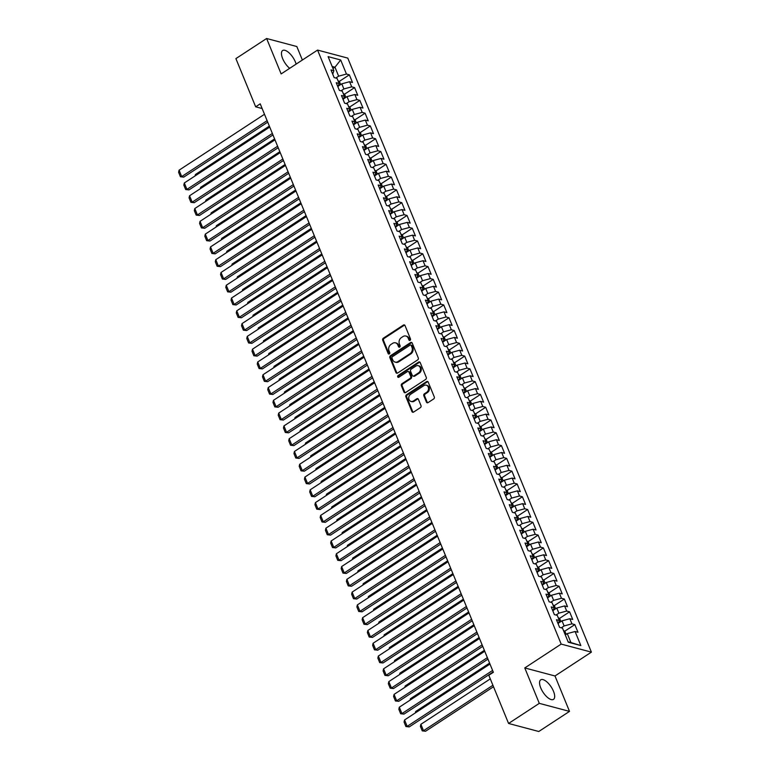 <?xml version="1.0" encoding="UTF-8"?>
<svg xmlns="http://www.w3.org/2000/svg" width="770" height="770" viewBox="0 0 770 770"><rect width="100%" height="100%" fill="white"/><g stroke="black" fill="none" stroke-linecap="round" stroke-linejoin="round"><path stroke-width="1.16" d="M410.083 340.321A1.03 0.847 -75.1 0 0 410.497 338.925L405.03 325.594A1.473 1.213 -75.1 0 0 403.403 325.065L383.296 338.232A1.473 1.213 -75.1 0 0 382.69 340.215L388.157 353.555A1.03 0.847 -75.1 0 0 389.726 352.525L389.014 350.802A4.697 3.879 -75.1 0 1 390.948 344.45L392.623 343.353A4.697 3.879 -75.1 0 1 395.472 342.823A4.697 3.879 -75.1 0 1 397.84 345.027L398.552 346.75A1.03 0.847 -75.1 0 0 400.111 345.73L399.409 343.998A4.697 3.879 -75.1 0 1 401.334 337.645L403.008 336.548A4.697 3.879 -75.1 0 1 405.857 336.028A4.697 3.879 -75.1 0 1 408.225 338.222L408.937 339.955A1.03 0.847 -75.1 0 0 410.083 340.321M553.486 691.287A11.665 4.851 56.8 0 0 540.723 679.833A11.665 4.851 56.8 0 0 540.742 687.908A11.665 4.851 56.8 0 0 553.505 699.362A11.665 4.851 56.8 0 0 553.486 691.287M296.123 64.112A11.665 4.851 56.8 0 0 295.391 61.985A11.665 4.851 56.8 0 0 282.628 50.531A11.665 4.851 56.8 0 0 282.648 58.597A11.665 4.851 56.8 0 0 289.674 68.328M426.416 402.094A1.473 1.213 -75.1 0 0 428.053 402.614L433.693 398.927A1.473 1.213 -75.1 0 0 434.29 396.935L428.216 382.132A1.473 1.213 -75.1 0 0 426.59 381.602L406.483 394.769A1.473 1.213 -75.1 0 0 405.877 396.752L411.95 411.565A1.473 1.213 -75.1 0 0 413.586 412.085L420.401 407.628A1.473 1.213 -75.1 0 0 420.998 405.646L418.399 399.303A1.473 1.213 -75.1 0 0 416.772 398.783L413.394 400.987A3.927 3.244 -75.1 0 1 411.007 401.43A3.927 3.244 -75.1 0 1 408.726 398.234A3.927 3.244 -75.1 0 1 410.641 394.279L423.875 385.616A3.927 3.244 -75.1 0 1 426.262 385.173A3.927 3.244 -75.1 0 1 428.534 388.369A3.927 3.244 -75.1 0 1 426.628 392.325L424.424 393.768A1.473 1.213 -75.1 0 0 423.818 395.761L426.416 402.094L427.235 402.315A1.473 1.213 -75.1 0 0 427.591 402.806M539.298 703.356L569.511 711.384L554.987 675.973L524.774 667.937L539.298 703.356L508.575 723.463L488.806 675.261L493.358 672.287L260.212 103.834L255.669 106.818L262.147 108.541M524.774 667.937L561.186 644.095L317.558 50.079L347.78 58.106L591.399 652.132L561.186 644.095M302.369 60.022L296.835 46.537L266.622 38.5L281.146 73.92L317.558 50.079M266.622 38.5L235.899 58.616L255.669 106.818M417.686 359.898A1.473 1.213 -75.1 0 0 418.283 357.906L412.21 343.102A1.473 1.213 -75.1 0 0 410.583 342.573L390.477 355.74A1.473 1.213 -75.1 0 0 389.87 357.723L395.944 372.536A1.473 1.213 -75.1 0 0 397.58 373.055L417.686 359.898M420.218 362.612L426.291 377.425A1.473 1.213 -75.1 0 1 425.685 379.408L405.578 392.575A1.473 1.213 -75.1 0 1 403.952 392.046L401.353 385.712A1.473 1.213 -75.1 0 1 401.95 383.73L410.102 378.388A1.473 1.213 -75.1 0 0 410.708 376.405L408.986 372.199A1.473 1.213 -75.1 0 0 407.349 371.669L398.86 377.233A1.03 0.847 -75.1 0 1 398.138 375.471L418.582 362.092A1.473 1.213 -75.1 0 1 420.218 362.612M339.147 81.505L349.359 74.825L346.452 74.045L340.686 59.983L328.116 56.643L333.882 70.705L330.985 69.935L334.132 77.606L337.029 78.376L339.127 83.487L336.221 82.717L339.368 90.388L342.275 91.158L344.363 96.279L341.466 95.509L344.614 103.18L347.511 103.95L349.609 109.061L346.712 108.291L349.859 115.962L352.756 116.732L354.855 121.852L351.957 121.082L355.105 128.754L358.002 129.524L360.1 134.635L357.203 133.865L360.35 141.536L363.248 142.306L365.346 147.417L362.439 146.647L365.586 154.318L368.493 155.088L370.582 160.208L367.685 159.438L370.832 167.109L373.729 167.879L375.827 172.99L372.93 172.22L376.078 179.891L378.975 180.661L381.073 185.782L378.176 185.002L381.323 192.673L384.22 193.453L386.319 198.564L383.422 197.794L386.569 205.465L389.466 206.235L391.564 211.346L388.667 210.576L391.805 218.247L394.712 219.017L396.81 224.137L393.903 223.367L397.05 231.038L399.948 231.809L402.046 236.919L399.149 236.149L402.296 243.821L405.193 244.591L407.292 249.701L404.394 248.931L407.542 256.603L410.439 257.373L412.537 262.493L409.64 261.723L412.787 269.394L415.685 270.164L417.783 275.275L414.886 274.505L418.023 282.176L420.93 282.946L423.028 288.067L420.122 287.287L423.269 294.958L426.166 295.738L428.264 300.849L425.367 300.079L428.515 307.75L431.412 308.52L433.51 313.631L430.613 312.861L433.76 320.532L436.657 321.302L438.756 326.422L435.858 325.652L439.006 333.323L441.903 334.093L444.001 339.204L441.104 338.434L444.242 346.105L447.149 346.875L449.247 351.986L446.34 351.216L449.488 358.887L452.385 359.657L454.483 364.778L451.586 364.008L454.733 371.679L457.63 372.449L459.728 377.56L456.831 376.79L459.979 384.461L462.876 385.231L464.974 390.351L462.077 389.572L465.224 397.253L468.122 398.023L470.22 403.133L467.323 402.364L470.47 410.035L473.367 410.805L475.465 415.916L472.559 415.146L475.706 422.817L478.613 423.587L480.701 428.707L477.804 427.937L480.952 435.608L483.849 436.378L485.947 441.489L483.05 440.719L486.197 448.39L489.094 449.16L491.193 454.271L488.296 453.501L491.443 461.172L494.34 461.942L496.438 467.063L493.541 466.293L496.688 473.964L499.586 474.734L501.684 479.845L498.777 479.075L501.925 486.746L504.831 487.516L506.92 492.636L504.023 491.866L507.17 499.538L510.067 500.307L512.166 505.418L509.268 504.648L512.416 512.319L515.313 513.09L517.411 518.2L514.514 517.43L517.661 525.101L520.559 525.871L522.657 530.992L519.76 530.222L522.907 537.893L525.804 538.663L527.902 543.774L525.005 543.004L528.143 550.675L531.05 551.445L533.148 556.556L530.241 555.786L533.389 563.457L536.286 564.237L538.384 569.348L535.487 568.578L538.634 576.249L541.531 577.019L543.63 582.13L540.732 581.36L543.88 589.031L546.777 589.801L548.875 594.921L545.978 594.151L549.125 601.822L552.023 602.592L554.121 607.703L551.224 606.933L554.362 614.604L557.268 615.374L559.366 620.485L556.46 619.715L559.607 627.386L562.504 628.156L568.279 642.228L580.85 645.568L570.936 642.565L567.269 633.614L565.276 634.913M349.359 74.825L352.496 82.496L349.599 81.716L351.697 86.837L343.882 88.945L341.004 90.831M344.392 94.286L354.595 87.607L351.697 86.837M354.595 87.607L357.742 95.278L354.845 94.508L356.943 99.619L349.128 101.736L346.25 103.613M349.628 107.078L359.84 100.389L356.943 99.619M359.84 100.389L362.988 108.06L360.091 107.29L362.189 112.41L354.373 114.518L351.495 116.395M354.874 119.86L365.086 113.18L362.189 112.41M365.086 113.18L368.233 120.852L365.336 120.082L367.434 125.192L359.609 127.3L356.741 129.187M360.119 132.642L370.332 125.962L367.434 125.192M370.332 125.962L373.479 133.633L370.572 132.863L372.67 137.974L364.855 140.092L361.987 141.969M365.365 145.434L375.577 138.744L372.67 137.974M375.577 138.744L378.715 146.416L375.818 145.645L377.916 150.766L370.101 152.874L367.223 154.76M370.611 158.216L380.813 151.536L377.916 150.766M380.813 151.536L383.961 159.207L381.063 158.437L383.162 163.548L375.346 165.656L372.468 167.542M375.847 171.007L386.059 164.318L383.162 163.548M386.059 164.318L389.206 171.989L386.309 171.219L388.407 176.33L380.592 178.448L377.714 180.324M381.092 183.789L391.304 177.11L388.407 176.33M391.304 177.11L394.452 184.781L391.555 184.011L393.653 189.122L385.828 191.23L382.959 193.116M386.338 196.571L396.55 189.892L393.653 189.122M396.55 189.892L399.697 197.563L396.8 196.793L398.889 201.904L391.073 204.021L388.205 205.898M391.583 209.363L401.796 202.674L398.889 201.904M401.796 202.674L404.943 210.345L402.036 209.575L404.135 214.695L396.319 216.803L393.441 218.68M396.829 222.145L407.032 215.465L404.135 214.695M407.032 215.465L410.179 223.136L407.282 222.366L409.38 227.477L401.565 229.585L398.687 231.472M402.075 234.927L412.277 228.247L409.38 227.477M412.277 228.247L415.425 235.918L412.528 235.148L414.626 240.259L406.81 242.377L403.932 244.254M407.311 247.719L417.523 241.029L414.626 240.259M417.523 241.029L420.67 248.7L417.773 247.93L419.871 253.051L412.046 255.159L409.178 257.045M412.556 260.501L422.769 253.821L419.871 253.051M422.769 253.821L425.916 261.492L423.019 260.722L425.107 265.833L417.292 267.95L414.424 269.827M417.802 273.292L428.014 266.603L425.107 265.833M428.014 266.603L431.161 274.274L428.255 273.504L430.353 278.625L422.538 280.732L419.66 282.609M423.048 286.074L433.25 279.394L430.353 278.625M433.25 279.394L436.397 287.066L433.5 286.296L435.599 291.406L427.783 293.514L424.905 295.401M428.293 298.856L438.496 292.177L435.599 291.406M438.496 292.177L441.643 299.848L438.746 299.078L440.844 304.189L433.029 306.306L430.151 308.183M433.529 311.648L443.741 304.958L440.844 304.189M443.741 304.958L446.889 312.63L443.992 311.86L446.09 316.98L438.265 319.088L435.397 320.965M438.775 324.43L448.987 317.75L446.09 316.98M448.987 317.75L452.134 325.421L449.237 324.651L451.336 329.762L443.51 331.87L440.642 333.757M444.021 337.212L454.233 330.532L451.336 329.762M454.233 330.532L457.38 338.203L454.473 337.433L456.572 342.544L448.756 344.662L445.888 346.539M449.266 350.003L459.478 343.314L456.572 342.544M459.478 343.314L462.616 350.995L459.719 350.215L461.817 355.336L454.002 357.444L451.124 359.33M454.512 362.786L464.714 356.106L461.817 355.336M464.714 356.106L467.862 363.777L464.964 363.007L467.063 368.118L459.247 370.235L456.369 372.112M459.748 375.577L469.96 368.888L467.063 368.118M469.96 368.888L473.107 376.559L470.21 375.789L472.308 380.909L464.483 383.017L461.615 384.894M464.993 388.359L475.206 381.679L472.308 380.909M475.206 381.679L478.353 389.351L475.456 388.581L477.554 393.691L469.729 395.799L466.861 397.686M470.239 401.141L480.451 394.461L477.554 393.691M480.451 394.461L483.599 402.132L480.692 401.363L482.79 406.473L474.975 408.591L472.106 410.468M475.485 413.933L485.697 407.243L482.79 406.473M485.697 407.243L488.834 414.914L485.937 414.144L488.036 419.265L480.22 421.373L477.342 423.25M480.73 426.715L490.933 420.035L488.036 419.265M490.933 420.035L494.08 427.706L491.183 426.936L493.281 432.047L485.466 434.155L482.588 436.041M485.966 439.506L496.178 432.817L493.281 432.047M496.178 432.817L499.326 440.488L496.429 439.718L498.527 444.829L490.711 446.947L487.834 448.823M491.212 452.288L501.424 445.609L498.527 444.829M501.424 445.609L504.571 453.28L501.674 452.5L503.772 457.621L495.947 459.728L493.079 461.615M496.457 465.07L506.67 458.391L503.772 457.621M506.67 458.391L509.817 466.062L506.91 465.292L509.009 470.403L501.193 472.52L498.325 474.397M501.703 477.862L511.915 471.173L509.009 470.403M511.915 471.173L515.053 478.844L512.156 478.074L514.254 483.194L506.439 485.302L503.561 487.179M506.949 490.644L517.151 483.964L514.254 483.194M517.151 483.964L520.299 491.635L517.401 490.865L519.5 495.976L511.684 498.084L508.806 499.971M512.185 503.426L522.397 496.746L519.5 495.976M522.397 496.746L525.544 504.417L522.647 503.647L524.745 508.758L516.93 510.876L514.052 512.753M517.43 516.218L527.643 509.528L524.745 508.758M527.643 509.528L530.79 517.199L527.893 516.429L529.991 521.55L522.166 523.658L519.298 525.544M522.676 529L532.888 522.32L529.991 521.55M532.888 522.32L536.035 529.991L533.138 529.221L535.227 534.332L527.412 536.44L524.543 538.326M527.922 541.791L538.134 535.102L535.227 534.332M538.134 535.102L541.281 542.773L538.374 542.003L540.473 547.114L532.657 549.231L529.779 551.108M533.167 554.573L543.37 547.894L540.473 547.114M543.37 547.894L546.517 555.565L543.62 554.785L545.718 559.906L537.903 562.013L535.025 563.9M538.413 567.355L548.615 560.675L545.718 559.906M548.615 560.675L551.763 568.347L548.866 567.577L550.964 572.688L543.148 574.805L540.271 576.682M543.649 580.147L553.861 573.457L550.964 572.688M553.861 573.457L557.008 581.129L554.111 580.359L556.21 585.479L548.384 587.587L545.516 589.464M548.894 592.929L559.107 586.249L556.21 585.479M559.107 586.249L562.254 593.92L559.357 593.15L561.446 598.261L553.63 600.369L550.762 602.255M554.14 605.711L564.352 599.031L561.446 598.261M564.352 599.031L567.5 606.702L564.593 605.932L566.691 611.043L558.876 613.161L555.998 615.038M559.386 618.503L569.588 611.813L566.691 611.043M569.588 611.813L572.736 619.484L569.838 618.714L571.937 623.835L564.121 625.943L561.243 627.829M564.631 631.284L574.834 624.605L571.937 623.835M574.834 624.605L577.981 632.276L575.084 631.506L580.85 645.568M559.366 620.485L558.202 623.96M575.084 631.506L567.269 633.614M554.121 607.703L552.956 611.178M564.121 625.943L562.023 620.832L558.471 623.151M569.838 618.714L562.023 620.832M548.875 594.921L547.711 598.386M558.876 613.161L556.777 608.04L553.226 610.369M564.593 605.932L556.777 608.04M543.63 582.13L542.475 585.604M553.63 600.369L551.532 595.258L547.98 597.578M559.357 593.15L551.532 595.258M538.384 569.348L537.229 572.813M548.384 587.587L546.286 582.476L542.744 584.796M554.111 580.359L546.286 582.476M533.148 556.556L531.983 560.031M543.148 574.805L541.05 569.684L537.499 572.014M548.866 567.577L541.05 569.684M527.902 543.774L526.738 547.249M537.903 562.013L535.804 556.903L532.253 559.222M543.62 554.785L535.804 556.903M522.657 530.992L521.492 534.457M532.657 549.231L530.559 544.111L527.007 546.44M538.374 542.003L530.559 544.111M517.411 518.2L516.256 521.675M527.412 536.44L525.313 531.329L521.762 533.658M533.138 529.221L525.313 531.329M512.166 505.418L511.01 508.893M522.166 523.658L520.068 518.547L516.526 520.866M527.893 516.429L520.068 518.547M506.92 492.636L505.765 496.101M516.93 510.876L514.832 505.755L511.28 508.084M522.647 503.647L514.832 505.755M501.684 479.845L500.519 483.319M511.684 498.084L509.586 492.973L506.034 495.293M517.401 490.865L509.586 492.973M496.438 467.063L495.274 470.528M506.439 485.302L504.34 480.191L500.789 482.511M512.156 478.074L504.34 480.191M491.193 454.271L490.038 457.746M501.193 472.52L499.095 467.4L495.543 469.729M506.91 465.292L499.095 467.4M485.947 441.489L484.792 444.964M495.947 459.728L493.849 454.618L490.307 456.937M501.674 452.5L493.849 454.618M480.701 428.707L479.546 432.172M490.711 446.947L488.613 441.826L485.061 444.155M496.429 439.718L488.613 441.826M475.465 415.916L474.301 419.39M485.466 434.155L483.368 429.044L479.816 431.373M491.183 426.936L483.368 429.044M470.22 403.133L469.055 406.608M480.22 421.373L478.122 416.262L474.57 418.582M485.937 414.144L478.122 416.262M464.974 390.351L463.819 393.817M474.975 408.591L472.876 403.47L469.325 405.8M480.692 401.363L472.876 403.47M459.728 377.56L458.574 381.034M469.729 395.799L467.631 390.688L464.089 393.008M475.456 388.581L467.631 390.688M454.483 364.778L453.328 368.243M464.483 383.017L462.395 377.906L458.843 380.226M470.21 375.789L462.395 377.906M449.247 351.986L448.082 355.461M459.247 370.235L457.149 365.115L453.597 367.444M464.964 363.007L457.149 365.115M444.001 339.204L442.837 342.679M454.002 357.444L451.903 352.333L448.352 354.652M459.719 350.215L451.903 352.333M438.756 326.422L437.601 329.887M448.756 344.662L446.658 339.541L443.106 341.87M454.473 337.433L446.658 339.541M433.51 313.631L432.355 317.105M443.51 331.87L441.412 326.759L437.87 329.079M449.237 324.651L441.412 326.759M428.264 300.849L427.109 304.314M438.265 319.088L436.176 313.977L432.625 316.297M443.992 311.86L436.176 313.977M423.028 288.067L421.864 291.532M433.029 306.306L430.931 301.186L427.379 303.515M438.746 299.078L430.931 301.186M417.783 275.275L416.618 278.75M427.783 293.514L425.685 288.404L422.133 290.723M433.5 286.296L425.685 288.404M412.537 262.493L411.373 265.958M422.538 280.732L420.439 275.622L416.888 277.941M428.255 273.504L420.439 275.622M407.292 249.701L406.137 253.176M417.292 267.95L415.194 262.83L411.642 265.159M423.019 260.722L415.194 262.83M402.046 236.919L400.891 240.394M412.046 255.159L409.948 250.048L406.406 252.368M417.773 247.93L409.948 250.048M396.81 224.137L395.645 227.602M406.81 242.377L404.712 237.256L401.16 239.585M412.528 235.148L404.712 237.256M391.564 211.346L390.4 214.82M401.565 229.585L399.466 224.474L395.915 226.794M407.282 222.366L399.466 224.474M386.319 198.564L385.154 202.029M396.319 216.803L394.221 211.692L390.669 214.012M402.036 209.575L394.221 211.692M381.073 185.782L379.918 189.247M391.073 204.021L388.975 198.901L385.423 201.23M396.8 196.793L388.975 198.901M375.827 172.99L374.672 176.465M385.828 191.23L383.73 186.119L380.188 188.438M391.555 184.011L383.73 186.119M370.582 160.208L369.427 163.673M380.592 178.448L378.494 173.337L374.942 175.656M386.309 171.219L378.494 173.337M365.346 147.417L364.181 150.891M375.346 165.656L373.248 160.545L369.696 162.874M381.063 158.437L373.248 160.545M360.1 134.635L358.936 138.109M370.101 152.874L368.002 147.763L364.451 150.083M375.818 145.645L368.002 147.763M354.855 121.852L353.7 125.317M364.855 140.092L362.757 134.971L359.205 137.301M370.572 132.863L362.757 134.971M349.609 109.061L348.454 112.535M359.609 127.3L357.511 122.189L353.969 124.509M365.336 120.082L357.511 122.189M344.363 96.279L343.208 99.744M354.373 114.518L352.275 109.407L348.723 111.727M360.091 107.29L352.275 109.407M339.127 83.487L337.963 86.962M349.128 101.736L347.029 96.616L343.478 98.945M354.845 94.508L347.029 96.616M333.882 70.705L332.717 74.18M343.882 88.945L341.784 83.834L338.232 86.153M349.599 81.716L341.784 83.834M508.575 723.463L538.788 731.5L569.511 711.384M554.987 675.973L591.399 652.132M568.106 641.814L570.936 642.565M332.977 68.511L334.969 67.211L332.139 66.461M346.452 74.045L338.636 76.163L335.768 78.04M338.636 76.163L334.969 67.211L340.686 59.983M409.9 340.407A1.03 0.847 -75.1 0 1 409.756 340.167L409.043 338.444A4.697 3.879 -75.1 0 0 406.675 336.24L405.857 336.028M395.472 342.823L396.29 343.045A4.697 3.879 -75.1 0 1 398.658 345.239L399.361 346.972A1.03 0.847 -75.1 0 0 399.505 347.212M404.673 325.104A1.473 1.213 -75.1 0 0 404.221 325.286L384.115 338.444A1.473 1.213 -75.1 0 0 383.508 340.436L388.975 353.767A1.03 0.847 -75.1 0 0 389.119 354.007M411.854 342.611A1.473 1.213 -75.1 0 0 411.401 342.794L391.295 355.952A1.473 1.213 -75.1 0 0 390.688 357.944L396.762 372.747A1.473 1.213 -75.1 0 0 397.118 373.238M411.219 345.509A1.03 0.847 -75.1 0 0 410.073 345.133L392.421 356.693A1.03 0.847 -75.1 0 0 391.997 358.079L392.748 359.898A4.697 3.879 -75.1 0 0 395.116 362.102A4.697 3.879 -75.1 0 0 397.965 361.573L410.035 353.68A4.697 3.879 -75.1 0 0 411.96 347.328L411.219 345.509L412.027 345.72A1.03 0.847 -75.1 0 0 411.517 345.239L410.699 345.027M395.116 362.102L395.934 362.314A4.697 3.879 -75.1 0 0 398.783 361.794L397.965 361.573M412.027 345.72L412.778 347.539A4.697 3.879 -75.1 0 1 410.853 353.902L398.783 361.794M408.244 371.506L409.062 371.727A1.473 1.213 -75.1 0 1 409.804 372.411L411.526 376.617A1.473 1.213 -75.1 0 1 410.92 378.599L402.768 383.941A1.473 1.213 -75.1 0 0 402.171 385.924L404.77 392.267A1.473 1.213 -75.1 0 0 405.116 392.758M419.862 362.121A1.473 1.213 -75.1 0 0 419.4 362.304L398.956 375.693A1.03 0.847 -75.1 0 0 398.687 377.319M418.572 372.844A3.927 3.244 -75.1 0 0 420.478 368.888A3.927 3.244 -75.1 0 0 418.197 365.692A3.927 3.244 -75.1 0 0 415.81 366.135L411.151 369.186A1.473 1.213 -75.1 0 0 410.545 371.169L412.268 375.375A1.473 1.213 -75.1 0 0 413.904 375.904L418.572 372.844L419.381 373.065A3.927 3.244 -75.1 0 0 421.296 369.109A3.927 3.244 -75.1 0 0 419.015 365.914L418.197 365.692M413.009 376.068L413.827 376.28A1.473 1.213 -75.1 0 0 414.722 376.116L413.904 375.904M419.381 373.065L414.722 376.116M426.262 385.173L427.081 385.395A3.927 3.244 -75.1 0 1 429.352 388.581A3.927 3.244 -75.1 0 1 427.446 392.546L425.242 393.99A1.473 1.213 -75.1 0 0 424.636 395.972L427.235 402.315M411.007 401.43L411.825 401.651A3.927 3.244 -75.1 0 0 414.212 401.208L413.394 400.987M418.043 398.812A1.473 1.213 -75.1 0 0 417.59 398.995L414.212 401.208M427.86 381.641A1.473 1.213 -75.1 0 0 427.408 381.824L407.301 394.981A1.473 1.213 -75.1 0 0 406.695 396.974L412.768 411.777A1.473 1.213 -75.1 0 0 413.124 412.268M195.782 175.464L195.407 174.53L269.356 126.116M340.648 84.575L339.503 81.784L337.905 80.523M195.407 174.53L195.089 175.926M267.113 120.659L181.691 176.58L183.732 177.129L267.729 122.141M264.495 114.268L179.073 170.189L181.691 176.58L180.43 176.754L178.602 172.278L179.073 170.189M183.732 177.129L180.43 176.754M201.028 188.255L200.643 187.312L274.601 138.908M345.894 97.367L344.748 94.575L343.15 93.305M200.643 187.312L200.335 188.708M206.273 201.037L205.888 200.104L279.847 151.69M351.13 110.148L349.984 107.357L348.396 106.087M205.888 200.104L205.58 201.49M272.359 133.451L186.937 189.372L188.977 189.911L272.965 134.933M269.741 127.05L184.319 182.971L186.937 189.372L185.676 189.535L183.838 185.07L184.319 182.971M188.977 189.911L185.676 189.535M277.604 146.233L192.182 202.154L194.223 202.693L278.211 147.715M274.986 139.842L189.555 195.763L192.182 202.154L190.922 202.327L189.083 197.852L189.555 195.763M194.223 202.693L190.922 202.327M211.519 213.819L211.134 212.886L285.083 164.482M356.375 122.93L355.23 120.139L353.632 118.878M211.134 212.886L210.816 214.281M216.765 226.611L216.38 225.677L290.329 177.264M361.621 135.722L360.476 132.931L358.878 131.66M216.38 225.677L216.062 227.063M282.85 159.015L197.428 214.936L199.469 215.484L283.456 160.497M280.222 152.624L194.8 208.545L197.428 214.936L196.167 215.109L194.329 210.633L194.8 208.545M199.469 215.484L196.167 215.109M288.096 171.806L202.664 227.727L204.714 228.267L288.702 173.288M285.468 165.415L200.046 221.327L202.664 227.727L201.413 227.901L199.574 223.425L200.046 221.327M204.714 228.267L201.413 227.901M222.01 239.393L221.625 238.459L295.574 190.046M366.867 148.504L365.721 145.713L364.123 144.452M221.625 238.459L221.308 239.855M293.341 184.588L207.91 240.51L209.95 241.048L293.947 186.071M290.714 178.197L205.292 234.119L207.91 240.51L206.649 240.683L204.82 236.207L205.292 234.119M209.95 241.048L206.649 240.683M227.246 252.175L226.871 251.241L300.82 202.837M372.112 161.296L370.967 158.505L369.369 157.234M226.871 251.241L226.553 252.637M298.577 197.38L213.155 253.292L215.196 253.84L299.183 198.852M295.959 190.979L210.537 246.9L213.155 253.292L211.894 253.465L210.056 248.989L210.537 246.9M215.196 253.84L211.894 253.465M232.492 264.967L232.107 264.033L306.065 215.619M377.348 174.078L376.203 171.287L374.615 170.016M232.107 264.033L231.799 265.419M303.823 210.162L218.401 266.083L220.441 266.622L304.429 211.644M301.205 203.771L215.783 259.692L218.401 266.083L217.14 266.256L215.302 261.781L215.783 259.692M220.441 266.622L217.14 266.256M237.738 277.749L237.352 276.815L311.311 228.401M382.594 186.86L381.448 184.069L379.851 182.808M237.352 276.815L237.035 278.211M309.068 222.944L223.647 278.865L225.687 279.414L309.675 224.426M306.45 216.553L221.019 272.474L223.647 278.865L222.386 279.038L220.547 274.563L221.019 272.474M225.687 279.414L222.386 279.038M242.983 290.54L242.598 289.607L316.547 241.193M387.839 199.651L386.694 196.86L385.096 195.59M242.598 289.607L242.281 290.993M314.314 235.736L228.892 291.657L230.933 292.196L314.92 237.218M311.686 229.345L226.265 285.256L228.892 291.657L227.631 291.82L225.793 287.354L226.265 285.256M230.933 292.196L227.631 291.82M248.229 303.322L247.844 302.389L321.793 253.975M393.085 212.433L391.94 209.642L390.342 208.372M247.844 302.389L247.526 303.775M319.56 248.517L234.128 304.439L236.169 304.978L320.166 250M316.932 242.127L231.51 298.048L234.128 304.439L232.867 304.612L231.038 300.136L231.51 298.048M236.169 304.978L232.867 304.612M253.465 316.104L253.089 315.171L327.038 266.767M398.331 225.215L397.185 222.424L395.588 221.163M253.089 315.171L252.772 316.566M324.796 261.3L239.374 317.221L241.414 317.769L325.402 262.782M322.178 254.908L236.756 310.83L239.374 317.221L238.113 317.394L236.284 312.918L236.756 310.83M241.414 317.769L238.113 317.394M258.71 328.896L258.325 327.962L332.284 279.548M403.567 238.007L402.431 235.216L400.833 233.945M258.325 327.962L258.017 329.348M330.041 274.091L244.619 330.012L246.66 330.551L330.648 275.573M327.423 267.7L242.001 323.621L244.619 330.012L243.359 330.186L241.52 325.71L242.001 323.621M246.66 330.551L243.359 330.186M263.956 341.678L263.571 340.744L337.53 292.331M408.812 250.789L407.667 247.998L406.069 246.737M263.571 340.744L263.253 342.14M335.287 286.873L249.865 342.794L251.906 343.333L335.893 288.355M332.669 280.482L247.237 336.403L249.865 342.794L248.604 342.968L246.766 338.492L247.237 336.403M251.906 343.333L248.604 342.968M269.202 354.46L268.817 353.526L342.766 305.122M414.058 263.581L412.913 260.789L411.315 259.519M268.817 353.526L268.499 354.922M340.533 299.665L255.111 355.576L257.151 356.125L341.139 301.137M337.905 293.264L252.483 349.185L255.111 355.576L253.85 355.75L252.011 351.274L252.483 349.185M257.151 356.125L253.85 355.75M274.447 367.252L274.062 366.318L348.011 317.904M419.303 276.363L418.158 273.571L416.56 272.301M274.062 366.318L273.745 367.704M345.778 312.447L260.347 368.368L262.387 368.907L346.385 313.929M343.15 306.056L257.729 361.977L260.347 368.368L259.086 368.541L257.257 364.066L257.729 361.977M262.387 368.907L259.086 368.541M279.683 380.034L279.308 379.1L353.257 330.686M424.549 289.145L423.404 286.353L421.806 285.092M279.308 379.1L278.99 380.495M351.014 325.229L265.592 381.15L267.633 381.699L351.63 326.711M348.396 318.838L262.974 374.759L265.592 381.15L264.331 381.323L262.503 376.848L262.974 374.759M267.633 381.699L264.331 381.323M284.929 392.825L284.544 391.892L358.502 343.478M429.785 301.936L428.649 299.145L427.052 297.875M284.544 391.892L284.236 393.278M356.26 338.02L270.838 393.942L272.878 394.481L356.866 339.503M353.642 331.629L268.22 387.541L270.838 393.942L269.577 394.115L267.739 389.639L268.22 387.541M272.878 394.481L269.577 394.115M290.175 405.607L289.789 404.673L363.748 356.26M435.031 314.718L433.885 311.927L432.297 310.656M289.789 404.673L289.472 406.06M361.505 350.802L276.083 406.724L278.124 407.263L362.112 352.285M358.887 344.411L273.456 400.333L276.083 406.724L274.823 406.897L272.984 402.421L273.456 400.333M278.124 407.263L274.823 406.897M295.42 418.389L295.035 417.456L368.984 369.051M440.276 327.5L439.131 324.709L437.533 323.448M295.035 417.456L294.717 418.851M366.751 363.584L281.329 419.506L283.37 420.054L367.357 365.067M364.123 357.193L278.702 413.115L281.329 419.506L280.068 419.679L278.23 415.203L278.702 413.115M283.37 420.054L280.068 419.679M300.666 431.181L300.281 430.247L374.23 381.833M445.522 340.292L444.377 337.501L442.779 336.23M300.281 430.247L299.963 431.633M371.997 376.376L286.565 432.297L288.615 432.836L372.603 377.858M369.369 369.985L283.947 425.906L286.565 432.297L285.304 432.471L283.476 427.995L283.947 425.906M288.615 432.836L285.304 432.471M305.902 443.963L305.526 443.029L379.475 394.615M450.768 353.074L449.622 350.283L448.025 349.022M305.526 443.029L305.209 444.425M377.233 389.158L291.811 445.079L293.851 445.628L377.849 390.64M374.615 382.767L289.193 438.688L291.811 445.079L290.55 445.253L288.721 440.777L289.193 438.688M293.851 445.628L290.55 445.253M311.147 456.745L310.762 455.811L384.721 407.407M456.013 365.865L454.868 363.074L453.27 361.804M310.762 455.811L310.454 457.207M382.478 401.95L297.056 457.861L299.097 458.41L383.085 403.432M379.86 395.549L294.438 451.47L297.056 457.861L295.796 458.034L293.957 453.559L294.438 451.47M299.097 458.41L295.796 458.034M316.393 469.536L316.008 468.603L389.967 420.189M461.249 378.647L460.104 375.856L458.516 374.586M316.008 468.603L315.7 469.989M321.639 482.318L321.254 481.385L395.203 432.971M466.495 391.43L465.35 388.638L463.752 387.377M321.254 481.385L320.936 482.78M326.884 495.11L326.499 494.176L400.448 445.763M471.74 404.221L470.595 401.43L468.997 400.159M326.499 494.176L326.182 495.562M332.12 507.892L331.745 506.958L405.694 458.545M476.986 417.003L475.841 414.212L474.243 412.941M331.745 506.958L331.427 508.354M337.366 520.674L336.981 519.74L410.939 471.336M482.232 429.785L481.086 427.003L479.489 425.733M336.981 519.74L336.673 521.136M342.611 533.466L342.226 532.532L416.185 484.118M487.468 442.577L486.322 439.786L484.734 438.515M342.226 532.532L341.918 533.918M347.857 546.248L347.472 545.314L421.421 496.9M492.713 455.359L491.568 452.567L489.97 451.307M347.472 545.314L347.155 546.71M387.724 414.732L302.302 470.653L304.342 471.192L388.33 416.214M385.106 408.341L299.674 464.262L302.302 470.653L301.041 470.826L299.203 466.351L299.674 464.262M304.342 471.192L301.041 470.826M392.969 427.514L307.548 483.435L309.588 483.983L393.576 428.996M390.342 421.123L304.92 477.044L307.548 483.435L306.287 483.608L304.448 479.133L304.92 477.044M309.588 483.983L306.287 483.608M398.215 440.305L312.784 496.226L314.834 496.766L398.822 441.788M395.588 433.914L310.166 489.826L312.784 496.226L311.532 496.4L309.694 491.924L310.166 489.826M314.834 496.766L311.532 496.4M403.451 453.087L318.029 509.009L320.07 509.548L404.067 454.57M400.833 446.696L315.411 502.618L318.029 509.009L316.768 509.182L314.94 504.706L315.411 502.618M320.07 509.548L316.768 509.182M408.697 465.879L323.275 521.791L325.315 522.339L409.303 467.351M406.079 459.478L320.657 515.399L323.275 521.791L322.014 521.964L320.176 517.488L320.657 515.399M325.315 522.339L322.014 521.964M413.942 478.661L328.521 534.582L330.561 535.121L414.549 480.143M411.324 472.27L325.893 528.191L328.521 534.582L327.26 534.755L325.421 530.28L325.893 528.191M330.561 535.121L327.26 534.755M419.188 491.443L333.766 547.364L335.807 547.913L419.794 492.925M416.56 485.052L331.139 540.973L333.766 547.364L332.505 547.537L330.667 543.062L331.139 540.973M335.807 547.913L332.505 547.537M353.103 559.039L352.718 558.096L426.667 509.692M497.959 468.15L496.814 465.359L495.216 464.089M352.718 558.096L352.4 559.492M424.434 504.235L339.012 560.156L341.052 560.695L425.04 505.717M421.806 497.834L336.384 553.755L339.012 560.156L337.751 560.319L335.913 555.844L336.384 553.755M341.052 560.695L337.751 560.319M358.348 571.821L357.963 570.888L431.912 522.474M503.205 480.932L502.059 478.141L500.462 476.871M357.963 570.888L357.646 572.274M429.679 517.016L344.248 572.938L346.288 573.477L430.286 518.499M427.052 510.625L341.63 566.547L344.248 572.938L342.987 573.111L341.158 568.635L341.63 566.547M346.288 573.477L342.987 573.111M363.584 584.603L363.209 583.67L437.158 535.265M508.45 493.714L507.305 490.923L505.707 489.662M363.209 583.67L362.891 585.065M434.915 529.799L349.493 585.72L351.534 586.268L435.522 531.281M432.297 523.407L346.875 579.329L349.493 585.72L348.233 585.893L346.404 581.417L346.875 579.329M351.534 586.268L348.233 585.893M368.83 597.395L368.445 596.461L442.404 548.048M513.686 506.506L512.541 503.715L510.953 502.444M368.445 596.461L368.137 597.847M440.161 542.59L354.739 598.511L356.78 599.05L440.767 544.072M437.543 536.199L352.121 592.111L354.739 598.511L353.478 598.685L351.64 594.209L352.121 592.111M356.78 599.05L353.478 598.685M374.076 610.177L373.691 609.243L447.649 560.829M518.932 519.288L517.787 516.497L516.189 515.236M373.691 609.243L373.373 610.639M445.406 555.372L359.985 611.293L362.025 611.832L446.013 556.854M442.789 548.981L357.357 604.902L359.985 611.293L358.724 611.467L356.885 606.991L357.357 604.902M362.025 611.832L358.724 611.467M379.321 622.959L378.936 622.025L452.885 573.621M524.178 532.07L523.032 529.288L521.434 528.018M378.936 622.025L378.619 623.421M450.652 568.164L365.23 624.075L367.271 624.624L451.258 569.636M448.025 561.763L362.603 617.684L365.23 624.075L363.969 624.249L362.131 619.773L362.603 617.684M367.271 624.624L363.969 624.249M384.567 635.75L384.182 634.817L458.131 586.403M529.423 544.862L528.278 542.07L526.68 540.8M384.182 634.817L383.864 636.203M455.898 580.946L370.466 636.867L372.507 637.406L456.504 582.428M453.27 574.555L367.848 630.476L370.466 636.867L369.205 637.04L367.377 632.565L367.848 630.476M372.507 637.406L369.205 637.04M389.803 648.533L389.428 647.599L463.376 599.185M534.669 557.644L533.523 554.852L531.926 553.591M389.428 647.599L389.11 648.995M461.134 593.728L375.712 649.649L377.752 650.198L461.74 595.21M458.516 587.337L373.094 643.258L375.712 649.649L374.451 649.822L372.622 645.347L373.094 643.258M377.752 650.198L374.451 649.822M395.048 661.324L394.664 660.381L468.622 611.977M539.905 570.435L538.769 567.644L537.171 566.374M394.664 660.381L394.356 661.776M466.379 606.519L380.958 662.441L382.998 662.98L466.986 608.002M463.761 600.119L378.339 656.04L380.958 662.441L379.697 662.604L377.858 658.138L378.339 656.04M382.998 662.98L379.697 662.604M400.294 674.106L399.909 673.173L473.868 624.759M545.15 583.217L544.005 580.426L542.407 579.156M399.909 673.173L399.592 674.559M471.625 619.301L386.203 675.223L388.244 675.762L472.231 620.784M469.007 612.91L383.575 668.832L386.203 675.223L384.942 675.396L383.104 670.92L383.575 668.832M388.244 675.762L384.942 675.396M405.54 686.888L405.155 685.954L479.104 637.55M550.396 595.999L549.251 593.208L547.653 591.947M405.155 685.954L404.837 687.35M476.871 632.083L391.449 688.005L393.489 688.553L477.477 633.566M474.243 625.692L388.821 681.614L391.449 688.005L390.188 688.178L388.35 683.702L388.821 681.614M393.489 688.553L390.188 688.178M410.785 699.68L410.4 698.746L484.349 650.332M555.642 608.791L554.496 606L552.899 604.729M410.4 698.746L410.083 700.132M482.116 644.875L396.685 700.796L398.725 701.335L482.723 646.357M479.489 638.484L394.067 694.396L396.685 700.796L395.424 700.97L393.595 696.494L394.067 694.396M398.725 701.335L395.424 700.97M416.021 712.462L415.646 711.528L489.595 663.114M560.887 621.573L559.742 618.782L558.144 617.521M415.646 711.528L415.328 712.924M487.352 657.657L401.93 713.578L403.971 714.117L487.968 659.139M484.734 651.266L399.312 707.187L401.93 713.578L400.669 713.751L398.841 709.276L399.312 707.187M403.971 714.117L400.669 713.751M492.906 685.271L423.51 730.711L420.882 724.31L490.288 678.88M425.55 731.25L422.249 730.874L425.55 731.25L493.512 686.753M566.123 634.365L564.988 631.573L563.39 630.303M422.249 730.874L420.41 726.408L420.882 724.31M492.598 670.449L407.176 726.36L409.217 726.909L493.204 671.921M489.98 664.048L404.558 719.969L407.176 726.36L405.915 726.534L404.077 722.058L404.558 719.969M409.217 726.909L405.915 726.534M409.043 338.444L408.225 338.222M399.361 346.972L398.552 346.75M398.658 345.239L397.84 345.027M388.975 353.767L388.157 353.555M383.508 340.436L382.69 340.215M384.115 338.444L383.296 338.232M404.221 325.286L403.403 325.065M409.756 340.167L408.937 339.955M396.762 372.747L395.944 372.536M390.688 357.944L389.87 357.723M391.295 355.952L390.477 355.74M411.401 342.794L410.583 342.573M410.853 353.902L410.035 353.68M412.778 347.539L411.96 347.328M404.77 392.267L403.952 392.046M402.171 385.924L401.353 385.712M402.768 383.941L401.95 383.73M410.92 378.599L410.102 378.388M411.526 376.617L410.708 376.405M409.804 372.411L408.986 372.199M398.956 375.693L398.138 375.471M419.4 362.304L418.582 362.092M424.636 395.972L423.818 395.761M425.242 393.99L424.424 393.768M427.446 392.546L426.628 392.325M417.59 398.995L416.772 398.783M412.768 411.777L411.95 411.565M406.695 396.974L405.877 396.752M407.301 394.981L406.483 394.769M427.408 381.824L426.59 381.602M339.531 85.306L338.973 83.949M344.767 98.098L344.209 96.741M350.013 110.88L349.455 109.523M355.259 123.662L354.7 122.305M360.504 136.454L359.946 135.097M365.75 149.236L365.192 147.879M370.986 162.027L370.437 160.66M376.232 174.809L375.673 173.452M381.477 187.591L380.919 186.234M386.723 200.383L386.165 199.026M391.969 213.165L391.41 211.808M397.204 225.947L396.656 224.59M402.45 238.738L401.892 237.381M407.696 251.52L407.137 250.163M412.941 264.312L412.383 262.955M418.187 277.094L417.629 275.737M423.423 289.876L422.874 288.519M428.669 302.668L428.11 301.311M433.914 315.45L433.356 314.093M439.16 328.241L438.602 326.875M444.406 341.023L443.847 339.666M449.651 353.805L449.093 352.448M454.887 366.597L454.329 365.24M460.133 379.379L459.575 378.022M465.378 392.161L464.82 390.804M470.624 404.953L470.066 403.596M475.87 417.735L475.311 416.378M481.106 430.526L480.547 429.159M486.351 443.308L485.793 441.951M491.597 456.09L491.039 454.733M496.843 468.882L496.284 467.525M502.088 481.664L501.53 480.307M507.324 494.446L506.776 493.089M512.57 507.238L512.012 505.88M517.815 520.019L517.257 518.662M523.061 532.811L522.503 531.444M528.307 545.593L527.748 544.236M533.543 558.375L532.994 557.018M538.788 571.167L538.23 569.81M544.034 583.949L543.476 582.592M549.279 596.731L548.721 595.374M554.525 609.522L553.967 608.165M559.761 622.304L559.212 620.947"/></g></svg>
